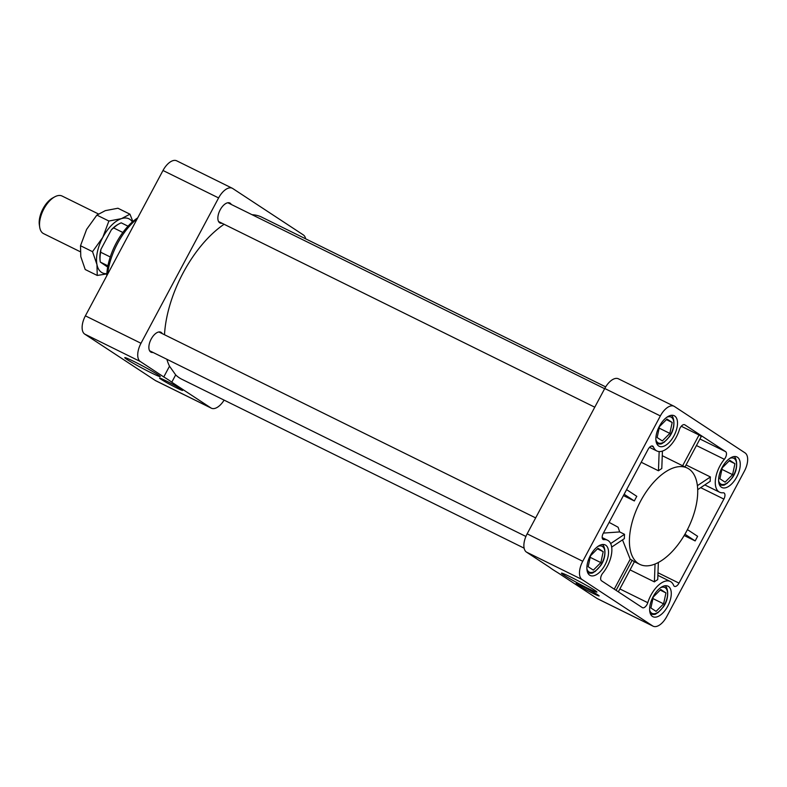 <?xml version="1.0" encoding="UTF-8"?>
<svg xmlns="http://www.w3.org/2000/svg" width="787" height="787" viewBox="0 0 787 787"><rect width="100%" height="100%" fill="white"/><g stroke="black" fill="none" stroke-linecap="round" stroke-linejoin="round"><path stroke-width="1.18" d="M609.108 522.381A34.048 1.84 28.1 0 1 618.11 527.241L619.674 531.923L603.403 533.084M679.004 583.128L723.873 499.086A5.243 2.666 -63.7 0 0 723.951 492.918A5.243 2.666 -63.7 0 0 723.125 492.78A22.262 11.333 -63.7 0 1 719.584 492.2A22.262 11.333 -63.7 0 1 724.345 459.303A5.243 2.666 -63.7 0 0 725.614 451.649L684.798 424.823A5.243 2.666 -63.7 0 0 684.651 424.744A5.243 2.666 -63.7 0 0 679.358 429.741A22.262 11.333 -63.7 0 1 656.83 450.961A22.262 11.333 -63.7 0 1 653.476 447.016A5.243 2.666 -63.7 0 0 652.689 446.091A5.243 2.666 -63.7 0 0 648.134 449.308L603.255 533.35A5.243 2.666 -63.7 0 0 603.176 539.518A5.243 2.666 -63.7 0 0 604.013 539.656A22.262 11.333 -63.7 0 1 607.554 540.236A22.262 11.333 -63.7 0 1 602.793 573.133A5.243 2.666 -63.7 0 0 601.524 580.786L642.34 607.613A5.243 2.666 -63.7 0 0 642.477 607.692A5.243 2.666 -63.7 0 0 647.78 602.704A22.262 11.333 -63.7 0 1 670.298 581.475A22.262 11.333 -63.7 0 1 673.652 585.42A5.243 2.666 -63.7 0 0 674.449 586.354A5.243 2.666 -63.7 0 0 679.004 583.128L657.971 572.749M614.254 589.158L630.21 559.262L632.168 560.226L616.083 590.358M610.653 543.581L624.534 534.314A53.693 27.329 -63.7 0 0 624.376 538.623L611.656 547.113M590.417 555.415A17.029 8.667 116.3 0 0 590.161 575.464A17.029 8.667 116.3 0 0 605.469 564.033A17.029 8.667 116.3 0 0 605.233 544.929A17.029 8.667 116.3 0 0 590.417 555.415M722.151 467.448A17.029 8.667 116.3 0 0 721.905 487.507A17.029 8.667 116.3 0 0 737.212 476.066A17.029 8.667 116.3 0 0 736.966 456.972A17.029 8.667 116.3 0 0 722.151 467.448M659.408 426.21A17.029 8.667 116.3 0 0 659.152 446.268A17.029 8.667 116.3 0 0 674.459 434.837A17.029 8.667 116.3 0 0 674.223 415.733A17.029 8.667 116.3 0 0 659.408 426.21M653.161 596.654A17.029 8.667 116.3 0 0 652.915 616.703A17.029 8.667 116.3 0 0 668.222 605.272A17.029 8.667 116.3 0 0 667.986 586.167A17.029 8.667 116.3 0 0 653.161 596.654M162.299 333.649A11.136 5.666 116.3 0 0 160.873 332.222A11.136 5.666 116.3 0 0 151.183 339.069A11.136 5.666 116.3 0 0 151.015 352.183A11.136 5.666 116.3 0 0 153.022 352.448M231.289 204.453A11.136 5.666 116.3 0 0 229.853 203.016A11.136 5.666 116.3 0 0 220.173 209.873A11.136 5.666 116.3 0 0 220.006 222.987A11.136 5.666 116.3 0 0 222.013 223.242M224.098 400.121A15.72 7.998 -63.7 0 1 211.349 408.187L155.747 380.751A15.72 7.998 -63.7 0 1 155.314 380.495L84.721 334.101A15.72 7.998 -63.7 0 1 85.389 315.843L162.998 170.494A15.72 7.998 -63.7 0 1 176.681 160.814L232.273 188.25A15.72 7.998 -63.7 0 1 232.716 188.506L303.31 234.9A15.72 7.998 -63.7 0 1 305.651 238.825M593.182 593.457A13.094 0.708 28.1 0 1 581.573 587.269A13.094 0.708 28.1 0 1 576.025 583.61A13.094 0.708 28.1 0 1 587.919 589.158A13.094 0.708 28.1 0 1 599.133 595.946A13.094 0.708 28.1 0 1 593.182 593.457M176.701 387.932A13.094 0.708 28.1 0 1 165.093 381.734A13.094 0.708 28.1 0 1 159.545 378.085A13.094 0.708 28.1 0 1 171.428 383.623A13.094 0.708 28.1 0 1 182.653 390.421A13.094 0.708 28.1 0 1 176.701 387.932M594.716 590.27A20.098 1.082 28.1 0 1 596.93 592.08A20.098 1.082 28.1 0 1 578.691 583.58A20.098 1.082 28.1 0 1 561.465 573.143A20.098 1.082 28.1 0 1 575.022 579.202A20.098 1.082 28.1 0 1 594.716 590.27M158.02 374.769A20.098 1.082 28.1 0 1 160.233 376.579A20.098 1.082 28.1 0 1 141.985 368.07A20.098 1.082 28.1 0 1 124.769 357.642A20.098 1.082 28.1 0 1 138.325 363.692A20.098 1.082 28.1 0 1 158.02 374.769M137.233 218.756A49.768 25.332 116.3 0 0 117.627 243.321A49.768 25.332 116.3 0 0 107.622 274.201M137.705 217.861A45.833 23.335 116.3 0 0 116.279 242.927A45.833 23.335 116.3 0 0 106.757 275.824M600.855 562.607L603.196 551.677L598.022 548.273L590.506 555.799L588.164 566.729L593.339 570.132L600.855 562.607L590.171 557.334M597.451 548.844L603.196 551.677M732.589 474.64L734.93 463.71L729.756 460.306L722.24 467.832L719.898 478.762L725.073 482.165L732.589 474.64L721.915 469.367M729.185 460.877L734.93 463.71M669.835 433.401L672.177 422.471L667.002 419.068L659.486 426.603L657.145 437.533L662.329 440.927L669.835 433.401L659.162 428.128M666.441 419.638L672.177 422.471M663.598 603.845L665.94 592.916L660.765 589.512L653.249 597.038L650.908 607.967L656.083 611.371L663.598 603.845L652.925 598.573M660.204 590.083L665.94 592.916M653.102 626.186L597.51 598.75A15.72 7.998 -63.7 0 1 597.067 598.494L557.934 572.779A34.048 1.84 28.1 0 1 549.926 567.516L526.473 552.1A15.72 7.998 -63.7 0 1 527.142 533.842L604.75 388.493A15.72 7.998 -63.7 0 1 618.434 378.813L674.036 406.249A15.72 7.998 -63.7 0 1 674.469 406.505L745.063 452.899A15.72 7.998 -63.7 0 1 744.394 471.157L666.786 616.506A15.72 7.998 -63.7 0 1 653.102 626.186A15.72 7.998 -63.7 0 1 652.669 625.931L582.075 579.537A15.72 7.998 -63.7 0 1 582.744 561.279L660.352 415.93A15.72 7.998 -63.7 0 1 674.036 406.249M169.51 366.201L163.775 376.953A34.048 1.84 28.1 0 1 171.773 382.216L175.678 374.897L169.51 366.201A90.367 46 -63.7 0 1 166.854 359.265M622.507 539.872L630.21 559.262M211.349 408.187A15.72 7.998 -63.7 0 1 210.916 407.932L171.773 382.216M163.775 376.953L140.322 361.538A15.72 7.998 -63.7 0 1 140.991 343.28L218.599 197.93A15.72 7.998 -63.7 0 1 232.273 188.25M655.05 564.043L654.4 581.888L630.043 569.877M687.425 529.612L697.616 536.301L695.157 540.925L684.178 535.504M695.157 540.925L684.936 534.206M658.355 562.498L657.725 579.665A22.262 11.333 -63.7 0 0 654.4 581.888M697.38 485.677L710.415 476.961A22.262 11.333 -63.7 0 0 710.258 481.27L697.676 489.671M164.503 334.741A90.367 46 -63.7 0 1 224.088 224.265M252.066 214.703A90.367 46 -63.7 0 1 261.805 217.182L605.675 386.879M524.132 548.175L181.827 379.255A90.367 46 -63.7 0 1 175.678 374.897M682.624 465.747L699.033 435.004L701.276 436.48L685.015 466.927M662.428 451.099L661.788 468.55A53.693 27.329 -63.7 0 0 658.463 470.774L659.162 451.571M632.168 560.226A53.693 27.329 -63.7 0 0 634.411 561.702L618.326 591.834M686.539 531.314A53.693 27.329 -63.7 0 1 639.801 564.368A53.693 27.329 -63.7 0 1 639.054 504.123A53.693 27.329 -63.7 0 1 687.326 468.068A53.693 27.329 -63.7 0 1 686.539 531.314M658.463 470.774L641.218 462.254M626.6 489.632L636.801 496.341A53.693 27.329 -63.7 0 0 634.342 500.955L623.432 495.574M634.342 500.955L624.13 494.246M624.534 534.314L619.674 531.923M699.033 435.004L681.267 426.239M710.415 476.961L686.067 464.95M122.851 232.47L113.643 227.925L111.37 229.794L100.923 249.371L100.667 252.233A26.197 13.33 116.3 0 0 100.264 261.786A26.197 13.33 116.3 0 0 100.303 262.071L107.681 267.088M110.269 256.965L100.667 252.233M107.927 265.829L100.303 262.071M128.025 226.194L121.247 222.849A26.197 13.33 116.3 0 0 118.955 223.911A26.197 13.33 116.3 0 0 113.643 227.925M118.955 223.911L117.834 224.531A24.879 12.671 116.3 0 0 111.37 229.794M100.923 249.371A24.879 12.671 116.3 0 0 100.077 260.517L100.264 261.786M106.865 273.66A30.122 15.337 -63.7 0 1 96.958 264.58A30.122 15.337 -63.7 0 1 102.782 237.369A30.122 15.337 -63.7 0 1 121.493 218.629A30.122 15.337 -63.7 0 1 132.393 221.924M80.51 245.731L92.532 251.663L96.958 264.58L97.234 275.45L85.212 269.518L80.786 256.601L80.51 245.731L86.609 229.391L96.87 215.097L108.891 221.029L121.493 218.629L129.953 214.182L132.875 221.511M96.87 215.097L105.32 210.641L117.932 208.24L129.953 214.182M106.845 273.896L97.234 275.45M108.891 221.029L102.782 237.369L92.532 251.663M98.414 213.956L62.104 196.042A20.954 10.664 116.3 0 0 54.657 196.888A20.954 10.664 116.3 0 0 43.865 208.939A20.954 10.664 116.3 0 0 39.704 227.187A20.954 10.664 116.3 0 0 43.56 233.621L80.176 251.692M54.657 196.888L52.581 198.029A18.544 9.444 116.3 0 0 43.039 208.703A18.544 9.444 116.3 0 0 39.35 224.856L39.704 227.187M604.013 539.656L602.567 538.938M655.876 439.658A14.402 7.329 116.3 0 0 671.242 433.243A14.402 7.329 116.3 0 0 666.982 417.159M718.629 480.896A14.402 7.329 116.3 0 0 733.986 474.482A14.402 7.329 116.3 0 0 729.736 458.388M586.895 568.863A14.402 7.329 116.3 0 0 602.252 562.449A14.402 7.329 116.3 0 0 598.002 546.355M649.639 610.092A14.402 7.329 116.3 0 0 665.005 603.688A14.402 7.329 116.3 0 0 660.746 587.594M652.669 625.931L597.067 598.494M582.075 579.537L526.473 552.1M660.352 415.93L604.75 388.493M582.744 561.279L527.142 533.842M84.721 334.101L140.322 361.538M155.314 380.495L210.916 407.932M647.78 602.704L619.871 588.932M723.873 499.086L700.705 487.655M85.389 315.843L140.991 343.28M162.998 170.494L218.599 197.93M653.476 447.016L651.469 446.022M725.614 451.649L699.938 438.979M724.345 459.303L696.436 445.531M602.183 537.59L607.554 540.236M604.642 388.699L227.846 202.761M594.765 407.194L218.579 221.55M535.662 517.905L158.866 331.957M525.903 536.459L149.589 350.746M656.702 443.593C662.585 444.832 661.631 443.179 664.179 442.274L669.521 436.598C676.909 426.505 673.387 414.356 670.613 415.408M719.446 484.831C725.329 486.071 724.384 484.408 726.932 483.503L732.264 477.837C739.652 467.744 736.14 455.584 733.356 456.647M587.712 572.798C593.595 574.038 592.65 572.375 595.188 571.47L600.53 565.804C607.918 555.711 604.406 543.551 601.622 544.614M650.465 614.037C656.348 615.277 655.394 613.614 657.942 612.709L663.284 607.043C670.672 596.939 667.15 584.79 664.376 585.843M657.883 575.346L670.298 581.475M649.511 447.35L656.83 450.961M634.411 561.702L639.801 564.368M662.261 455.693L687.326 468.068M704.808 484.91L719.584 492.2"/></g></svg>
